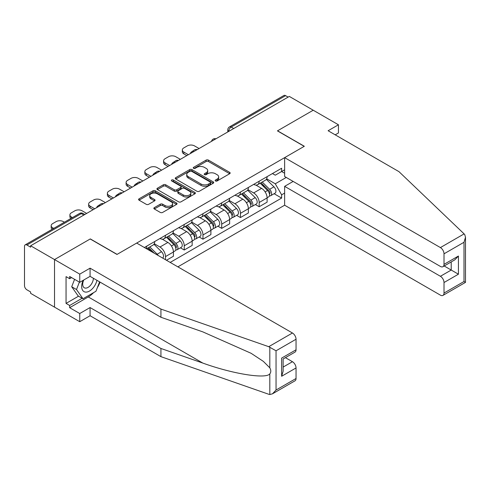 <?xml version="1.0" encoding="UTF-8"?>
<svg xmlns="http://www.w3.org/2000/svg" width="490" height="490" viewBox="0 0 490 490"><rect width="100%" height="100%" fill="white"/><g stroke="black" fill="none" stroke-linecap="round" stroke-linejoin="round"><path stroke-width="0.73" d="M215.496 180.963A1.17 0.674 0 0 0 217.144 180.963L229.669 173.73A1.666 0.962 0 0 0 230.159 173.05A1.666 0.962 0 0 0 229.669 172.37L208.452 160.12A1.666 0.962 0 0 0 206.094 160.12L193.568 167.353A1.17 0.674 0 0 0 193.225 167.825A1.17 0.674 0 0 0 193.568 168.303A1.17 0.674 0 0 0 195.216 168.303L196.839 167.366A5.335 3.081 0 0 1 204.385 167.366L206.149 168.389A5.335 3.081 0 0 1 207.711 170.569A5.335 3.081 0 0 1 206.149 172.743L204.532 173.681A1.17 0.674 0 0 0 204.189 174.158A1.17 0.674 0 0 0 204.532 174.636A1.17 0.674 0 0 0 206.18 174.636L207.803 173.699A5.335 3.081 0 0 1 215.349 173.699L217.113 174.716A5.335 3.081 0 0 1 218.675 176.896A5.335 3.081 0 0 1 217.113 179.077L215.496 180.008A1.17 0.674 0 0 0 215.153 180.485A1.17 0.674 0 0 0 215.496 180.963L215.496 180.008M154.338 207.625A1.666 0.962 0 0 0 153.854 208.305A1.666 0.962 0 0 0 154.338 208.985L160.291 212.421A1.666 0.962 0 0 0 162.649 212.421L176.559 204.391A1.666 0.962 0 0 0 177.049 203.711A1.666 0.962 0 0 0 176.559 203.032L155.342 190.782A1.666 0.962 0 0 0 152.984 190.782L139.074 198.811A1.666 0.962 0 0 0 138.584 199.491A1.666 0.962 0 0 0 139.074 200.171L146.265 204.324A1.666 0.962 0 0 0 148.623 204.324L154.577 200.888A1.666 0.962 0 0 0 155.067 200.208A1.666 0.962 0 0 0 154.577 199.528L151.012 197.47A4.459 2.573 0 0 1 149.701 195.645A4.459 2.573 0 0 1 152.457 193.268A4.459 2.573 0 0 1 157.315 193.826L171.286 201.892A4.459 2.573 0 0 1 172.59 203.711A4.459 2.573 0 0 1 169.84 206.094A4.459 2.573 0 0 1 164.977 205.531L162.649 204.189A1.666 0.962 0 0 0 160.291 204.189L154.338 207.625L154.338 208.985L160.291 205.573L160.291 204.189M30.625 245.778L289.321 96.42L313.22 110.219L277.432 130.879L304.217 146.345L117.098 254.371L90.313 238.912L54.525 259.571L30.625 245.778L30.625 247.162L26.901 245.012A3.399 1.96 -120 0 0 25.204 244.847A3.399 1.96 -120 0 0 24.5 246.397L24.5 285.646A3.399 1.96 -120 0 0 26.901 289.804L30.625 291.954L30.625 293.345L54.525 307.138L54.525 259.571L54.525 307.138L79.748 321.703L79.748 313.52L90.074 307.555L90.074 315.738L79.748 321.703M196.956 191.259A1.666 0.962 0 0 0 199.314 191.259L213.224 183.223A1.666 0.962 0 0 0 213.714 182.543A1.666 0.962 0 0 0 213.224 181.864L192.007 169.614A1.666 0.962 0 0 0 189.648 169.614L175.739 177.643A1.666 0.962 0 0 0 175.249 178.323A1.666 0.962 0 0 0 175.739 179.003L196.956 191.259M172.137 181.214A1.17 0.674 0 0 1 173.319 181.38L173.319 179.995L194.891 192.448A1.666 0.962 0 0 1 195.381 193.127A1.666 0.962 0 0 1 194.891 193.807L180.982 201.843A1.666 0.962 0 0 1 178.623 201.843L157.406 189.587L163.36 186.175L163.36 184.791L157.406 188.227A1.666 0.962 0 0 0 156.916 188.907A1.666 0.962 0 0 0 157.406 189.587L157.406 188.227M163.36 186.175A1.666 0.962 0 0 1 165.718 186.175L165.718 184.791A1.666 0.962 0 0 0 163.36 184.791M165.718 184.791L174.324 189.759A1.666 0.962 0 0 0 176.682 189.759L180.626 187.48A1.666 0.962 0 0 0 181.116 186.8A1.666 0.962 0 0 0 180.626 186.12L171.672 180.945A1.17 0.674 0 0 1 171.329 180.467A1.17 0.674 0 0 1 172.045 179.848A1.17 0.674 0 0 1 173.319 179.995M177.87 266.854L284.635 205.212L440.406 295.145A5.096 2.94 -120 0 0 442.954 295.397A5.096 2.94 -120 0 0 444.014 293.063L444.014 282.528A5.096 2.94 -120 0 0 440.406 276.286L451.216 270.045L458.426 274.204L444.014 282.528M233.718 128.521L231.194 127.063A3.399 1.96 60 0 0 229.492 126.898L283.9 95.489A3.399 1.96 60 0 1 285.596 95.654L231.194 127.063A3.399 1.96 120 0 0 228.793 131.228L228.793 131.363M288.12 97.112L285.596 95.654M259.173 181.22A7.816 4.508 60 0 1 257.556 184.73L265.482 180.149A7.816 4.508 -120 0 0 267.105 176.645M247.928 189.636L253.655 192.938A7.816 4.508 60 0 1 259.173 202.505L267.105 197.929A7.816 4.508 -120 0 0 261.58 188.362L255.903 185.085M267.105 197.929L267.105 202.162L259.173 206.737L255.376 204.544M257.556 184.73A7.816 4.508 60 0 1 253.71 184.375M259.173 202.505L259.173 206.737M240.443 192.037A7.816 4.508 60 0 1 238.82 195.547L246.752 190.965A7.816 4.508 -120 0 0 248.369 187.462M236.639 215.361L240.443 217.554L248.369 212.979L248.369 208.746A7.816 4.508 -120 0 0 242.844 199.179L237.166 195.902M238.82 195.547A7.816 4.508 60 0 1 234.973 195.192M229.191 200.453L234.918 203.754A7.816 4.508 60 0 1 240.443 213.321L240.443 217.554M221.707 202.854A7.816 4.508 60 0 1 220.09 206.364L228.015 201.782A7.816 4.508 -120 0 0 229.632 198.279M217.903 226.178L221.707 228.371L229.632 223.795L229.632 219.563A7.816 4.508 -120 0 0 224.108 209.996L218.436 206.719M220.09 206.364A7.816 4.508 60 0 1 216.243 206.008M210.455 211.27L216.182 214.571A7.816 4.508 60 0 1 221.707 224.144L221.707 228.371M202.97 213.671A7.816 4.508 60 0 1 201.353 217.18L209.279 212.605A7.816 4.508 -120 0 0 210.896 209.095M199.167 236.995L202.97 239.187L210.896 234.612L210.896 230.38A7.816 4.508 -120 0 0 205.371 220.812L199.7 217.536M201.353 217.18A7.816 4.508 60 0 1 197.507 216.825M191.719 222.086L197.446 225.388A7.816 4.508 60 0 1 202.97 234.961L202.97 239.187M184.234 224.487A7.816 4.508 60 0 1 182.617 227.997L190.543 223.422A7.816 4.508 -120 0 0 192.16 219.912M180.43 247.811L184.234 250.004L192.16 245.429L192.16 241.196A7.816 4.508 -120 0 0 186.635 231.629L180.963 228.352M182.617 227.997A7.816 4.508 60 0 1 178.77 227.642M172.982 232.903L178.709 236.204A7.816 4.508 60 0 1 184.234 245.778L184.234 250.004M165.498 235.304A7.816 4.508 60 0 1 163.881 238.814L171.806 234.238A7.816 4.508 -120 0 0 173.423 230.729M166.459 260.27L173.423 256.246L173.423 252.013A7.816 4.508 -120 0 0 167.899 242.446L162.227 239.169M163.881 238.814A7.816 4.508 60 0 1 160.034 238.459M154.246 243.72L159.973 247.021A7.816 4.508 60 0 1 165.498 256.595L165.498 259.712M146.59 248.798L153.07 245.055A7.816 4.508 -120 0 0 154.687 241.546M146.761 246.121A7.816 4.508 60 0 1 146.185 248.559M284.635 173.246L281.634 171.512L275.27 175.187L272.446 173.558M266.664 178.819L275.27 183.787L286.258 177.441M284.635 193.078L281.634 194.812L275.27 183.787M170.183 262.42L281.634 198.07L281.634 194.812M284.635 169.779L281.634 171.512L281.634 168.254L144.36 247.511M274.112 193.728L281.634 198.07M215.961 181.129L217.113 180.461A5.335 3.081 0 0 0 218.675 178.28L218.675 176.896M207.711 170.569L207.711 171.953A5.335 3.081 0 0 1 206.149 174.134L204.998 174.795M229.669 172.37L229.669 173.73L208.452 161.504A1.666 0.962 0 0 0 206.094 161.504L194.034 168.468M213.224 181.864L213.224 183.223L192.007 170.998A1.666 0.962 0 0 0 189.648 170.998L175.757 179.022M210.277 183.021A1.17 0.674 0 0 0 210.62 182.543A1.17 0.674 0 0 0 210.277 182.072L191.651 171.316A1.17 0.674 0 0 0 189.998 171.316L188.289 172.302A5.335 3.081 0 0 0 186.727 174.483A5.335 3.081 0 0 0 188.289 176.657L201.023 184.007A5.335 3.081 0 0 0 208.569 184.007L210.277 183.021L210.277 184.405A1.17 0.674 0 0 0 210.62 183.934L210.62 182.543M186.727 174.483L186.727 175.867A5.335 3.081 0 0 0 188.289 178.048L188.289 176.657M210.277 184.405L208.569 185.398A5.335 3.081 0 0 1 201.023 185.398L188.289 178.048M165.718 186.175L174.324 191.149A1.666 0.962 0 0 0 176.682 191.149L180.626 188.864A1.666 0.962 0 0 0 181.116 188.185L181.116 186.8M173.319 181.38L194.873 193.82M183.254 194.916A4.459 2.573 0 0 0 188.111 195.473A4.459 2.573 0 0 0 190.867 193.097A4.459 2.573 0 0 0 189.557 191.272L184.638 188.43A1.666 0.962 0 0 0 182.28 188.43L178.329 190.714A1.666 0.962 0 0 0 177.839 191.394A1.666 0.962 0 0 0 178.329 192.074L183.254 194.916L183.254 196.3A4.459 2.573 0 0 0 188.111 196.857A4.459 2.573 0 0 0 190.867 194.481L190.867 193.097M177.839 191.394L177.839 192.778A1.666 0.962 0 0 0 178.329 193.458L178.329 192.074M183.254 196.3L178.329 193.458M172.59 203.711L172.59 205.102A4.459 2.573 0 0 1 169.84 207.478A4.459 2.573 0 0 1 164.977 206.921L162.649 205.573A1.666 0.962 0 0 0 160.291 205.573M149.701 195.645L149.701 197.035A4.459 2.573 0 0 0 151.012 198.854L151.012 197.47M154.577 199.528L154.577 200.888L151.012 198.854M176.559 203.032L176.559 204.391L155.342 192.166A1.666 0.962 0 0 0 152.984 192.166L139.093 200.183M260.184 183.211L267.565 190.494A4.245 2.45 60 0 1 268.685 196.857L267.099 197.776M190.898 153.241L190.488 153.003A10.615 6.131 -0 0 1 193.544 150.651M261.654 184.663L264.784 186.47M199.063 148.525L194.499 145.891A5.096 2.94 -0 0 0 187.296 145.891L183.811 147.9A5.096 2.94 -0 0 0 182.323 149.983A5.096 2.94 -0 0 0 183.811 152.065L188.374 154.699M261.005 182.739L269.084 190.714A2.04 1.176 60 0 1 269.623 193.771A2.04 1.176 60 0 1 269.439 193.844M262.224 182.035L269.604 189.311A4.245 2.45 60 0 1 270.725 195.682A4.245 2.45 60 0 1 269.445 195.816M266.358 179.346L273.928 186.819A4.245 2.45 60 0 1 275.049 193.183L270.725 195.682M186.812 155.6L183.811 153.866A5.096 2.94 180 0 1 182.323 151.784L182.323 149.983M241.448 194.028L248.828 201.31A4.245 2.45 60 0 1 249.949 207.674L248.363 208.593M172.161 164.058L171.751 163.819A10.615 6.131 -0 0 1 174.808 161.467M242.924 195.479L246.047 197.286M180.332 159.342L175.769 156.708A5.096 2.94 -0 0 0 168.56 156.708L165.075 158.717A5.096 2.94 -0 0 0 163.587 160.8A5.096 2.94 -0 0 0 165.075 162.882L169.638 165.516M242.268 193.556L250.347 201.531A2.04 1.176 60 0 1 250.886 204.587A2.04 1.176 60 0 1 250.702 204.661M243.493 192.852L250.874 200.128A4.245 2.45 60 0 1 251.989 206.498A4.245 2.45 60 0 1 250.709 206.633M247.621 190.163L255.192 197.635A4.245 2.45 60 0 1 256.313 203.999L251.989 206.498M168.082 166.416L165.075 164.683A5.096 2.94 180 0 1 163.587 162.6L163.587 160.8M222.711 204.845L230.092 212.127A4.245 2.45 60 0 1 231.213 218.491L229.632 219.41M153.425 174.875L153.015 174.642A10.615 6.131 -0 0 1 156.077 172.284M224.187 206.296L227.311 208.103M161.596 170.159L157.033 167.525A5.096 2.94 -0 0 0 149.824 167.525L146.345 169.534A5.096 2.94 -0 0 0 144.85 171.616A5.096 2.94 -0 0 0 146.345 173.699L150.908 176.333M223.532 204.373L231.617 212.348A2.04 1.176 60 0 1 232.15 215.404A2.04 1.176 60 0 1 231.966 215.478M224.757 203.668L232.138 210.945A4.245 2.45 60 0 1 233.258 217.315A4.245 2.45 60 0 1 231.972 217.45M228.885 200.98L236.462 208.452A4.245 2.45 60 0 1 237.577 214.816L233.258 217.315M149.346 177.233L146.345 175.5A5.096 2.94 180 0 1 144.85 173.417L144.85 171.616M464.116 233.889L464.765 234.63L465.5 237.252L464.005 242.274L444.014 253.82A5.096 2.94 -120 0 0 440.406 247.579L464.116 233.889L398.97 171.653L328.116 130.738L338.443 124.779L313.22 110.219L277.554 130.812L304.333 146.271L284.635 157.645L440.406 247.579M338.443 124.779L338.443 132.962L335.203 134.83M284.635 205.212L284.635 186.353L440.406 276.286M284.635 157.645L284.635 176.504L440.406 266.438A5.096 2.94 -120 0 0 442.954 266.689A5.096 2.94 -120 0 0 444.014 264.355L444.014 253.82M293.167 181.429L284.635 186.353M444.185 265.984L451.216 270.045L451.216 261.923M444.014 264.355L458.426 256.037L454.818 259.841L442.954 266.689M444.014 293.063L464.005 281.517L464.765 281.958M90.074 307.555L160.934 348.47L160.934 356.647L268.734 394.26L269.812 394.511L272.446 393.838L276.048 390.034L296.046 378.488A5.096 2.94 60 0 1 294.992 380.822L272.446 393.838M160.934 348.47L202.817 363.078C232.566 373.888 265.899 379.26 269.812 373.87C271.117 372.229 271.117 370.213 269.812 367.831L263.344 361.369L251.101 353.29L202.817 331.877L160.934 317.263L90.074 276.354L79.748 282.32L69.66 276.495L69.66 278.712L66.052 276.63L66.052 303.396L69.66 305.478L82.149 298.263M160.934 356.647L90.074 315.738M296.046 339.245L276.048 350.791L268.734 346.693L160.934 309.08L90.074 268.171L79.748 274.137L54.525 259.571L90.197 238.979L116.975 254.445L136.673 243.071L292.444 333.004A5.096 2.94 60 0 1 296.046 339.245L296.046 349.787A5.096 2.94 60 0 1 294.992 352.114L283.128 358.968L283.128 371.249L281.634 376.271L281.634 358.104C283.581 359.225 283.581 359.225 281.634 358.104L296.046 349.787M79.748 274.137L79.748 282.32M93.572 292.64A19.11 11.031 -60 0 1 88.274 296.946L69.66 307.696L79.748 313.52M69.66 307.696L69.66 305.478M90.074 268.171L90.074 276.354M160.934 309.08L160.934 317.263M283.128 367.09L292.444 361.712A5.096 2.94 60 0 1 296.046 367.953L296.046 378.488M292.444 361.712L285.407 357.651M100.076 282.13A19.11 11.031 -60 0 1 97.363 287.642M71.577 277.603L69.66 278.712M66.052 303.396L78.547 296.187M83.184 280.329A11.037 6.376 120 0 0 81.671 286.546A11.037 6.376 120 0 0 88.335 291.617A11.037 6.376 120 0 0 96.947 280.323M83.772 279.992A7.558 4.361 120 0 0 82.706 284.304A7.558 4.361 120 0 0 84.274 287.765A7.558 4.361 120 0 0 90.044 285.799A7.558 4.361 120 0 0 93.394 278.271M99.605 281.854L95.96 291.262L82.994 298.747L78.186 295.978L71.705 286.754L74.584 279.337M82.994 298.747L76.507 289.529L79.386 282.111M71.705 286.754L76.507 289.529M203.975 215.661L211.355 222.944A4.245 2.45 60 0 1 212.476 229.308L210.896 230.227M134.689 185.692L134.285 185.459A10.615 6.131 -0 0 1 137.341 183.101M205.451 217.113L208.581 218.92M142.86 180.975L138.296 178.342A5.096 2.94 -0 0 0 131.087 178.342L127.608 180.357A5.096 2.94 -0 0 0 126.114 182.433A5.096 2.94 -0 0 0 127.608 184.516L132.171 187.149M204.796 215.19L212.881 223.164A2.04 1.176 60 0 1 213.413 226.221A2.04 1.176 60 0 1 213.23 226.294M206.021 214.485L213.401 221.762A4.245 2.45 60 0 1 214.522 228.132A4.245 2.45 60 0 1 213.236 228.267M210.149 211.796L217.725 219.269A4.245 2.45 60 0 1 218.846 225.633L214.522 228.132M130.61 188.05L127.608 186.316A5.096 2.94 180 0 1 126.114 184.234L126.114 182.433M185.245 226.478L192.625 233.761A4.245 2.45 60 0 1 193.74 240.125L192.16 241.043M115.959 196.508L115.548 196.276A10.615 6.131 -0 0 1 118.605 193.918M186.714 227.93L189.844 229.737M124.123 191.792L119.56 189.158A5.096 2.94 -0 0 0 112.351 189.158L108.872 191.174A5.096 2.94 -0 0 0 107.377 193.25A5.096 2.94 -0 0 0 108.872 195.332L113.435 197.966M186.059 226.006L194.144 233.981A2.04 1.176 60 0 1 194.683 237.038A2.04 1.176 60 0 1 194.493 237.111M187.284 225.302L194.665 232.585A4.245 2.45 60 0 1 195.786 238.949A4.245 2.45 60 0 1 194.499 239.083M191.412 222.613L198.989 230.086A4.245 2.45 60 0 1 200.11 236.45L195.786 238.949M111.873 198.867L108.872 197.133A5.096 2.94 180 0 1 107.377 195.051L107.377 193.25M166.508 237.295L173.889 244.577A4.245 2.45 60 0 1 175.01 250.941L173.423 251.86M97.222 207.325L96.812 207.092A10.615 6.131 -0 0 1 99.868 204.734M167.978 238.746L171.108 240.553M105.387 202.609L100.824 199.975A5.096 2.94 -0 0 0 93.621 199.975L90.136 201.99A5.096 2.94 -0 0 0 88.641 204.067A5.096 2.94 -0 0 0 90.136 206.149L94.699 208.783M167.323 236.823L175.408 244.798A2.04 1.176 60 0 1 175.947 247.854A2.04 1.176 60 0 1 175.757 247.928M168.548 236.119L175.928 243.401A4.245 2.45 60 0 1 177.049 249.765A4.245 2.45 60 0 1 175.769 249.9M172.676 233.43L180.253 240.902A4.245 2.45 60 0 1 181.374 247.266L177.049 249.765M93.137 209.683L90.136 207.95A5.096 2.94 180 0 1 88.641 205.874L88.641 204.067M147.772 248.112L151.104 251.401M149.242 249.563L152.372 251.37M86.65 213.426L82.087 210.792A5.096 2.94 -0 0 0 74.884 210.792L71.399 212.807A5.096 2.94 -0 0 0 69.905 214.883A5.096 2.94 -0 0 0 71.399 216.966L72.447 217.566M154.234 253.208L148.586 247.64M149.811 246.936L157.192 254.218A4.245 2.45 60 0 1 158.209 255.504M153.94 244.247L161.516 251.719A4.245 2.45 60 0 1 162.656 258.071M70.921 218.448A5.096 2.94 180 0 1 69.905 216.69L69.905 214.883M64.398 222.215L63.351 221.609A5.096 2.94 -0 0 0 56.148 221.609L52.663 223.624A5.096 2.94 -0 0 0 51.168 225.7A5.096 2.94 -0 0 0 52.663 227.783L53.71 228.383M52.185 229.265A5.096 2.94 180 0 1 51.168 227.507L51.168 225.7M228.91 131.296L228.793 131.228A3.399 1.96 0 0 1 227.795 129.838L227.795 131.939M165.498 256.595L173.423 252.013M184.234 245.778L192.16 241.196M202.97 234.961L210.896 230.38M221.707 224.144L229.632 219.563M240.443 213.321L248.369 208.746M159.973 247.021L167.899 242.446M178.709 236.204L186.635 231.629M197.446 225.388L205.371 220.812M216.182 214.571L224.108 209.996M234.918 203.754L242.844 199.179M253.655 192.938L261.58 188.362M215.606 138.976A3.399 1.96 120 0 0 214.112 139.84M196.876 149.793A3.399 1.96 120 0 0 195.375 150.657M178.139 160.61A3.399 1.96 120 0 0 176.639 161.473M159.403 171.427A3.399 1.96 120 0 0 157.903 172.29M140.667 182.243A3.399 1.96 120 0 0 139.166 183.107M121.93 193.06A3.399 1.96 120 0 0 120.43 193.924M103.194 203.877A3.399 1.96 120 0 0 101.693 204.74M83.827 215.055L81.309 213.603L26.901 245.012M84.825 214.485L83.006 213.432A3.399 1.96 120 0 0 81.309 213.603A3.399 1.96 60 0 0 79.607 213.432L25.204 244.847M217.113 180.461L217.113 179.077M204.532 174.636L204.532 173.681M206.149 174.134L206.149 172.743M193.568 168.303L193.568 167.353M206.094 161.504L206.094 160.12M208.452 161.504L208.452 160.12M175.739 179.003L175.739 177.643M189.648 170.998L189.648 169.614M192.007 170.998L192.007 169.614M201.023 185.398L201.023 184.007M208.569 185.398L208.569 184.007M174.324 191.149L174.324 189.759M176.682 191.149L176.682 189.759M180.626 188.864L180.626 187.48M194.891 193.807L194.891 192.448M162.649 205.573L162.649 204.189M164.977 206.921L164.977 205.531M139.074 200.171L139.074 198.811M152.984 192.166L152.984 190.782M155.342 192.166L155.342 190.782M267.565 190.494L265.127 191.902M270.045 192.833L269.279 193.274M273.928 186.819L269.604 189.311M183.811 153.866L183.811 152.065M248.828 201.31L246.39 202.719M251.309 203.65L250.543 204.091M255.192 197.635L250.874 200.128M165.075 164.683L165.075 162.882M230.092 212.127L227.654 213.536M232.572 214.467L231.807 214.908M236.462 208.452L232.138 210.945M146.345 175.5L146.345 173.699M464.005 281.517L464.005 242.274M458.426 256.037L458.426 274.204M269.812 394.511L269.812 373.87M269.812 367.831L269.812 347.19M276.048 350.791L276.048 390.034M296.046 367.953L281.634 376.271M268.734 346.693L292.444 333.004M88.274 296.946L202.817 363.078M211.355 222.944L208.918 224.353M213.836 225.284L213.07 225.725M217.725 219.269L213.401 221.762M127.608 186.316L127.608 184.516M192.625 233.761L190.181 235.169M195.1 236.1L194.34 236.541M198.989 230.086L194.665 232.585M108.872 197.133L108.872 195.332M173.889 244.577L171.451 245.986M176.369 246.917L175.604 247.364M180.253 240.902L175.928 243.401M90.136 207.95L90.136 206.149M161.516 251.719L157.192 254.218M71.399 218.173L71.399 216.966M52.663 228.989L52.663 227.783M215.9 138.811A3.399 3.399 0 0 0 211.539 141.328M197.164 149.628A3.399 3.399 0 0 0 192.803 152.145M178.427 160.444A3.399 3.399 0 0 0 174.066 162.962M159.691 171.261A3.399 3.399 0 0 0 155.33 173.779M140.955 182.078A3.399 3.399 0 0 0 136.594 184.595M122.218 192.895A3.399 3.399 0 0 0 117.863 195.412M103.482 203.711A3.399 3.399 0 0 0 99.127 206.229M83.006 213.432A3.399 3.399 0 0 0 79.607 213.432M229.492 126.898A3.399 3.399 0 0 0 227.795 129.838M465.5 237.252L465.5 282.381L442.954 295.397"/></g></svg>

